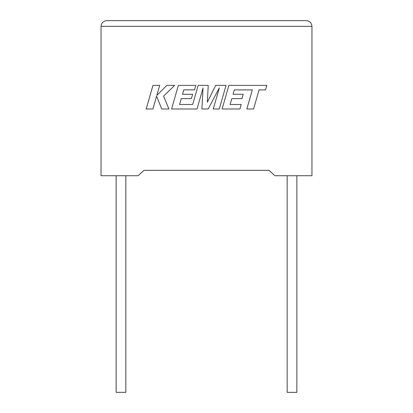 <?xml version="1.0" encoding="UTF-8"?>
<svg xmlns="http://www.w3.org/2000/svg" width="413" height="413" viewBox="0 0 413 413"><rect width="100%" height="100%" fill="white"/><g stroke="black" fill="none" stroke-linecap="round" stroke-linejoin="round"><path stroke-width="0.62" d="M287.169 175.716L287.169 392.35L296.859 392.35L296.859 175.716M125.831 175.716L125.831 392.35L116.141 392.35L116.141 175.716M269.054 170.368L274.913 175.716L311.965 175.716L311.965 26.349C311.603 22.911 309.704 21.011 306.265 20.65C309.704 21.011 311.603 22.911 311.965 26.349L101.035 26.349L101.035 175.716L138.087 175.716L143.946 170.368L269.054 170.368L143.946 170.368M106.735 20.65C103.296 21.011 101.397 22.911 101.035 26.349C101.397 22.911 103.296 21.011 106.735 20.65L306.265 20.65M152.986 85.362L146.192 108.991L152.913 108.991L156.589 96.162L161.736 108.991L168.927 108.991L163.61 96.162L174.637 85.362L166.862 85.362L156.821 95.439L159.712 85.362L152.986 85.362M226.061 85.362L215.7 85.362L207.326 102.243L208.235 85.362L198.173 85.362L192.675 104.494L179.578 104.494L181.25 98.624L191.389 98.624L192.639 94.257L182.494 94.257L183.775 89.864L194.538 89.864L195.819 85.362L178.364 85.362L171.565 108.991L197.016 108.991L203.057 87.959L201.874 108.991L208.173 108.991L219.334 87.855L213.263 108.991L219.267 108.991L226.061 85.362M234.316 89.864L252.328 89.926L246.845 108.991L253.577 108.991L259.054 89.926L265.523 89.926L266.834 85.362L228.905 85.362L222.111 108.991L239.963 108.991L241.238 104.494L230.113 104.494L231.791 98.624L241.93 98.624L243.174 94.257L233.035 94.257L234.316 89.864"/></g></svg>
